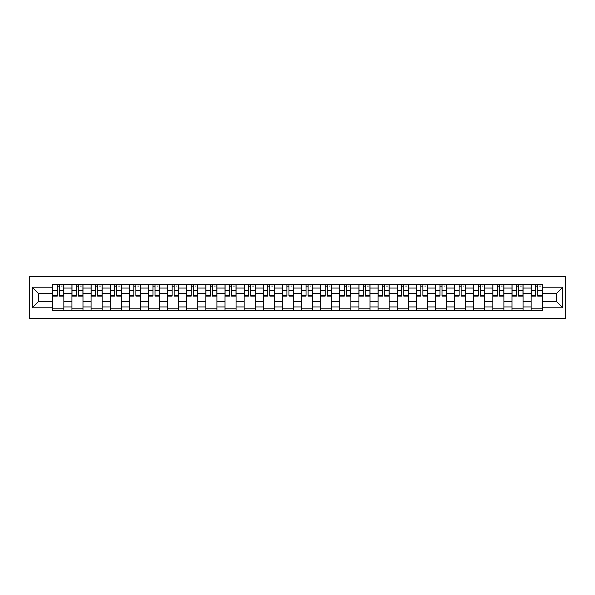 <?xml version="1.0" encoding="UTF-8"?>
<svg xmlns="http://www.w3.org/2000/svg" width="595" height="595" viewBox="0 0 595 595"><rect width="100%" height="100%" fill="white"/><g stroke="black" fill="none" stroke-linecap="round" stroke-linejoin="round"><path stroke-width="0.89" d="M29.75 318.533L565.25 318.533L565.25 276.467L29.75 276.467L29.75 318.533M71.943 310.687L71.943 288.054L63.851 288.054L63.851 310.687M63.851 288.054L63.851 284.313M71.943 288.054L71.943 284.313M82.98 284.313L82.98 310.687M91.08 310.687L91.08 284.313M102.117 284.313L102.117 310.687M110.209 310.687L110.209 284.313M121.246 284.313L121.246 310.687M129.346 310.687L129.346 284.313M140.383 284.313L140.383 310.687M148.475 310.687L148.475 284.313M159.519 284.313L159.519 310.687M167.612 310.687L167.612 284.313M178.649 284.313L178.649 310.687M186.748 310.687L186.748 284.313M197.785 284.313L197.785 310.687M205.877 310.687L205.877 284.313M216.915 284.313L216.915 310.687M225.014 310.687L225.014 284.313M236.051 284.313L236.051 310.687M244.143 310.687L244.143 284.313M255.188 284.313L255.188 310.687M263.28 310.687L263.28 284.313M274.317 284.313L274.317 310.687M282.417 310.687L282.417 284.313M293.454 284.313L293.454 310.687M301.546 310.687L301.546 284.313M312.583 284.313L312.583 310.687M320.683 310.687L320.683 284.313M331.72 284.313L331.72 310.687M339.812 310.687L339.812 284.313M350.857 284.313L350.857 310.687M358.949 310.687L358.949 284.313M369.986 284.313L369.986 310.687M378.085 310.687L378.085 284.313M389.123 284.313L389.123 310.687M397.215 310.687L397.215 284.313M408.252 284.313L408.252 310.687M416.351 310.687L416.351 284.313M427.389 284.313L427.389 310.687M435.481 310.687L435.481 284.313M446.525 284.313L446.525 310.687M454.617 310.687L454.617 284.313M465.654 284.313L465.654 310.687M473.754 310.687L473.754 284.313M484.791 284.313L484.791 310.687M492.883 310.687L492.883 284.313M503.92 284.313L503.92 310.687M512.02 310.687L512.02 284.313M523.057 284.313L523.057 310.687M531.149 310.687L531.149 284.313M531.149 301.301L523.057 301.301M512.02 301.301L503.92 301.301M492.883 301.301L484.791 301.301M473.754 301.301L465.654 301.301M454.617 301.301L446.525 301.301M435.481 301.301L427.389 301.301M416.351 301.301L408.252 301.301M397.215 301.301L389.123 301.301M378.085 301.301L369.986 301.301M358.949 301.301L350.857 301.301M339.812 301.301L331.72 301.301M320.683 301.301L312.583 301.301M301.546 301.301L293.454 301.301M282.417 301.301L274.317 301.301M263.28 301.301L255.188 301.301M244.143 301.301L236.051 301.301M225.014 301.301L216.915 301.301M205.877 301.301L197.785 301.301M186.748 301.301L178.649 301.301M167.612 301.301L159.519 301.301M148.475 301.301L140.383 301.301M129.346 301.301L121.246 301.301M110.209 301.301L102.117 301.301M91.08 301.301L82.98 301.301M71.943 301.301L63.851 301.301M531.149 293.699L523.057 293.699M512.02 293.699L503.92 293.699M492.883 293.699L484.791 293.699M473.754 293.699L465.654 293.699M454.617 293.699L446.525 293.699M435.481 293.699L427.389 293.699M416.351 293.699L408.252 293.699M397.215 293.699L389.123 293.699M378.085 293.699L369.986 293.699M358.949 293.699L350.857 293.699M339.812 293.699L331.72 293.699M320.683 293.699L312.583 293.699M301.546 293.699L293.454 293.699M282.417 293.699L274.317 293.699M263.28 293.699L255.188 293.699M244.143 293.699L236.051 293.699M225.014 293.699L216.915 293.699M205.877 293.699L197.785 293.699M186.748 293.699L178.649 293.699M167.612 293.699L159.519 293.699M148.475 293.699L140.383 293.699M129.346 293.699L121.246 293.699M110.209 293.699L102.117 293.699M91.08 293.699L82.98 293.699M71.943 293.699L63.851 293.699M38.705 301.301L52.806 301.301L52.806 293.699L38.705 293.699L38.705 301.301L32.204 307.801L32.204 287.199L52.806 287.199L52.806 293.699M542.194 293.699L542.194 301.301L556.295 301.301L556.295 293.699L542.194 293.699L542.194 284.313L52.806 284.313L52.806 287.199M542.194 287.199L562.796 287.199L562.796 307.801L542.194 307.801L542.194 301.301M52.806 301.301L52.806 310.687L542.194 310.687L542.194 307.801M52.806 307.801L32.204 307.801M63.851 308.842L52.806 308.842M57.284 286.158L59.374 286.158M82.98 308.842L71.943 308.842M76.42 286.158L78.503 286.158M102.117 308.842L91.08 308.842M95.55 286.158L97.639 286.158M121.246 308.842L110.209 308.842M114.686 286.158L116.769 286.158M140.383 308.842L129.346 308.842M133.823 286.158L135.905 286.158M159.519 308.842L148.475 308.842M152.952 286.158L155.042 286.158M178.649 308.842L167.612 308.842M172.089 286.158L174.171 286.158M197.785 308.842L186.748 308.842M191.218 286.158L193.308 286.158M216.915 308.842L205.877 308.842M210.355 286.158L212.437 286.158M236.051 308.842L225.014 308.842M229.492 286.158L231.574 286.158M255.188 308.842L244.143 308.842M248.621 286.158L250.711 286.158M274.317 308.842L263.28 308.842M267.757 286.158L269.84 286.158M293.454 308.842L282.417 308.842M286.894 286.158L288.977 286.158M312.583 308.842L301.546 308.842M306.023 286.158L308.106 286.158M331.72 308.842L320.683 308.842M325.16 286.158L327.243 286.158M350.857 308.842L339.812 308.842M344.289 286.158L346.379 286.158M369.986 308.842L358.949 308.842M363.426 286.158L365.509 286.158M389.123 308.842L378.085 308.842M382.563 286.158L384.645 286.158M408.252 308.842L397.215 308.842M401.692 286.158L403.782 286.158M427.389 308.842L416.351 308.842M420.829 286.158L422.911 286.158M446.525 308.842L435.481 308.842M439.958 286.158L442.048 286.158M465.654 308.842L454.617 308.842M459.095 286.158L461.177 286.158M484.791 308.842L473.754 308.842M478.231 286.158L480.314 286.158M503.92 308.842L492.883 308.842M497.361 286.158L499.45 286.158M523.057 308.842L512.02 308.842M516.497 286.158L518.58 286.158M542.194 308.842L531.149 308.842M535.626 286.158L537.716 286.158M32.204 287.199L38.705 293.699M556.295 301.301L562.796 307.801M556.295 293.699L562.796 287.199M59.374 296.087L59.374 284.44L63.784 284.44L63.784 296.087L59.374 296.087M57.284 286.031L59.374 286.031M61.211 286.031L62.192 286.031M55.447 284.44L52.873 284.44L52.873 296.087L57.284 296.087L57.284 284.44L61.211 284.44M78.503 296.087L78.503 284.44L82.921 284.44L82.921 296.087L78.503 296.087M76.42 286.031L78.503 286.031M80.347 286.031L81.322 286.031M74.576 284.44L72.002 284.44L72.002 296.087L76.42 296.087L76.42 284.44L80.347 284.44M97.639 296.087L97.639 284.44L102.05 284.44L102.05 296.087L97.639 296.087M95.55 286.031L97.639 286.031M99.477 286.031L100.458 286.031M93.713 284.44L91.139 284.44L91.139 296.087L95.55 296.087L95.55 284.44L99.477 284.44M116.769 296.087L116.769 284.44L121.187 284.44L121.187 296.087L116.769 296.087M114.686 286.031L116.769 286.031M118.613 286.031L119.595 286.031M112.849 284.44L110.268 284.44L110.268 296.087L114.686 296.087L114.686 284.44L118.613 284.44M135.905 296.087L135.905 284.44L140.323 284.44L140.323 296.087L135.905 296.087M133.823 286.031L135.905 286.031M137.743 286.031L138.724 286.031M131.978 284.44L129.405 284.44L129.405 296.087L133.823 296.087L133.823 284.44L137.743 284.44M155.042 296.087L155.042 284.44L159.453 284.44L159.453 296.087L155.042 296.087M152.952 286.031L155.042 286.031M156.879 286.031L157.861 286.031M151.115 284.44L148.542 284.44L148.542 296.087L152.952 296.087L152.952 284.44L156.879 284.44M174.171 296.087L174.171 284.44L178.589 284.44L178.589 296.087L174.171 296.087M172.089 286.031L174.171 286.031M176.016 286.031L176.998 286.031M170.252 284.44L167.671 284.44L167.671 296.087L172.089 296.087L172.089 284.44L176.016 284.44M193.308 296.087L193.308 284.44L197.726 284.44L197.726 296.087L193.308 296.087M191.218 286.031L193.308 286.031M195.145 286.031L196.127 286.031M189.381 284.44L186.808 284.44L186.808 296.087L191.218 296.087L191.218 284.44L195.145 284.44M212.437 296.087L212.437 284.44L216.855 284.44L216.855 296.087L212.437 296.087M210.355 286.031L212.437 286.031M214.282 286.031L215.264 286.031M208.518 284.44L205.937 284.44L205.937 296.087L210.355 296.087L210.355 284.44L214.282 284.44M231.574 296.087L231.574 284.44L235.992 284.44L235.992 296.087L231.574 296.087M229.492 286.031L231.574 286.031M233.411 286.031L234.393 286.031M227.647 284.44L225.074 284.44L225.074 296.087L229.492 296.087L229.492 284.44L233.411 284.44M250.711 296.087L250.711 284.44L255.121 284.44L255.121 296.087L250.711 296.087M248.621 286.031L250.711 286.031M252.548 286.031L253.53 286.031M246.784 284.44L244.21 284.44L244.21 296.087L248.621 296.087L248.621 284.44L252.548 284.44M269.84 296.087L269.84 284.44L274.258 284.44L274.258 296.087L269.84 296.087M267.757 286.031L269.84 286.031M271.684 286.031L272.666 286.031M265.92 284.44L263.34 284.44L263.34 296.087L267.757 296.087L267.757 284.44L271.684 284.44M288.977 296.087L288.977 284.44L293.395 284.44L293.395 296.087L288.977 296.087M286.894 286.031L288.977 286.031M290.814 286.031L291.795 286.031M285.05 284.44L282.476 284.44L282.476 296.087L286.894 296.087L286.894 284.44L290.814 284.44M308.106 296.087L308.106 284.44L312.524 284.44L312.524 296.087L308.106 296.087M306.023 286.031L308.106 286.031M309.95 286.031L310.932 286.031M304.186 284.44L301.606 284.44L301.606 296.087L306.023 296.087L306.023 284.44L309.95 284.44M327.243 296.087L327.243 284.44L331.66 284.44L331.66 296.087L327.243 296.087M325.16 286.031L327.243 286.031M329.08 286.031L330.061 286.031M323.316 284.44L320.742 284.44L320.742 296.087L325.16 296.087L325.16 284.44L329.08 284.44M346.379 296.087L346.379 284.44L350.79 284.44L350.79 296.087L346.379 296.087M344.289 286.031L346.379 286.031M348.216 286.031L349.198 286.031M342.452 284.44L339.879 284.44L339.879 296.087L344.289 296.087L344.289 284.44L348.216 284.44M365.509 296.087L365.509 284.44L369.926 284.44L369.926 296.087L365.509 296.087M363.426 286.031L365.509 286.031M367.353 286.031L368.335 286.031M361.589 284.44L359.008 284.44L359.008 296.087L363.426 296.087L363.426 284.44L367.353 284.44M384.645 296.087L384.645 284.44L389.063 284.44L389.063 296.087L384.645 296.087M382.563 286.031L384.645 286.031M386.482 286.031L387.464 286.031M380.718 284.44L378.145 284.44L378.145 296.087L382.563 296.087L382.563 284.44L386.482 284.44M403.782 296.087L403.782 284.44L408.192 284.44L408.192 296.087L403.782 296.087M401.692 286.031L403.782 286.031M405.619 286.031L406.601 286.031M399.855 284.44L397.274 284.44L397.274 296.087L401.692 296.087L401.692 284.44L405.619 284.44M422.911 296.087L422.911 284.44L427.329 284.44L427.329 296.087L422.911 296.087M420.829 286.031L422.911 286.031M424.748 286.031L425.73 286.031M418.984 284.44L416.411 284.44L416.411 296.087L420.829 296.087L420.829 284.44L424.748 284.44M442.048 296.087L442.048 284.44L446.458 284.44L446.458 296.087L442.048 296.087M439.958 286.031L442.048 286.031M443.885 286.031L444.867 286.031M438.121 284.44L435.547 284.44L435.547 296.087L439.958 296.087L439.958 284.44L443.885 284.44M461.177 296.087L461.177 284.44L465.595 284.44L465.595 296.087L461.177 296.087M459.095 286.031L461.177 286.031M463.022 286.031L464.003 286.031M457.257 284.44L454.677 284.44L454.677 296.087L459.095 296.087L459.095 284.44L463.022 284.44M480.314 296.087L480.314 284.44L484.732 284.44L484.732 296.087L480.314 296.087M478.231 286.031L480.314 286.031M482.151 286.031L483.133 286.031M476.387 284.44L473.813 284.44L473.813 296.087L478.231 296.087L478.231 284.44L482.151 284.44M499.45 296.087L499.45 284.44L503.861 284.44L503.861 296.087L499.45 296.087M497.361 286.031L499.45 286.031M501.288 286.031L502.269 286.031M495.523 284.44L492.95 284.44L492.95 296.087L497.361 296.087L497.361 284.44L501.288 284.44M518.58 296.087L518.58 284.44L522.998 284.44L522.998 296.087L518.58 296.087M516.497 286.031L518.58 286.031M520.424 286.031L521.399 286.031M514.653 284.44L512.079 284.44L512.079 296.087L516.497 296.087L516.497 284.44L520.424 284.44M537.716 296.087L537.716 284.44L542.127 284.44L542.127 296.087L537.716 296.087M535.626 286.031L537.716 286.031M539.553 286.031L540.535 286.031M533.789 284.44L531.216 284.44L531.216 296.087L535.626 296.087L535.626 284.44L539.553 284.44M512.02 288.054L503.92 288.054M492.883 288.054L484.791 288.054M473.754 288.054L465.654 288.054M454.617 288.054L446.525 288.054M435.481 288.054L427.389 288.054M416.351 288.054L408.252 288.054M397.215 288.054L389.123 288.054M378.085 288.054L369.986 288.054M358.949 288.054L350.857 288.054M339.812 288.054L331.72 288.054M320.683 288.054L312.583 288.054M301.546 288.054L293.454 288.054M282.417 288.054L274.317 288.054M263.28 288.054L255.188 288.054M244.143 288.054L236.051 288.054M225.014 288.054L216.915 288.054M205.877 288.054L197.785 288.054M186.748 288.054L178.649 288.054M167.612 288.054L159.519 288.054M148.475 288.054L140.383 288.054M129.346 288.054L121.246 288.054M110.209 288.054L102.117 288.054M91.08 288.054L82.98 288.054M531.149 288.054L523.057 288.054M512.02 306.946L503.92 306.946M492.883 306.946L484.791 306.946M473.754 306.946L465.654 306.946M454.617 306.946L446.525 306.946M435.481 306.946L427.389 306.946M416.351 306.946L408.252 306.946M397.215 306.946L389.123 306.946M378.085 306.946L369.986 306.946M358.949 306.946L350.857 306.946M339.812 306.946L331.72 306.946M320.683 306.946L312.583 306.946M301.546 306.946L293.454 306.946M282.417 306.946L274.317 306.946M263.28 306.946L255.188 306.946M244.143 306.946L236.051 306.946M225.014 306.946L216.915 306.946M205.877 306.946L197.785 306.946M186.748 306.946L178.649 306.946M167.612 306.946L159.519 306.946M148.475 306.946L140.383 306.946M129.346 306.946L121.246 306.946M110.209 306.946L102.117 306.946M91.08 306.946L82.98 306.946M71.943 306.946L63.851 306.946M531.149 306.946L523.057 306.946M59.374 295.67L63.784 295.67M59.374 290.397L63.784 290.397M52.873 295.67L57.284 295.67M52.873 290.397L57.284 290.397M78.503 295.67L82.921 295.67M78.503 290.397L82.921 290.397M72.002 295.67L76.42 295.67M72.002 290.397L76.42 290.397M97.639 295.67L102.05 295.67M97.639 290.397L102.05 290.397M91.139 295.67L95.55 295.67M91.139 290.397L95.55 290.397M116.769 295.67L121.187 295.67M116.769 290.397L121.187 290.397M110.268 295.67L114.686 295.67M110.268 290.397L114.686 290.397M135.905 295.67L140.323 295.67M135.905 290.397L140.323 290.397M129.405 295.67L133.823 295.67M129.405 290.397L133.823 290.397M155.042 295.67L159.453 295.67M155.042 290.397L159.453 290.397M148.542 295.67L152.952 295.67M148.542 290.397L152.952 290.397M174.171 295.67L178.589 295.67M174.171 290.397L178.589 290.397M167.671 295.67L172.089 295.67M167.671 290.397L172.089 290.397M193.308 295.67L197.726 295.67M193.308 290.397L197.726 290.397M186.808 295.67L191.218 295.67M186.808 290.397L191.218 290.397M212.437 295.67L216.855 295.67M212.437 290.397L216.855 290.397M205.937 295.67L210.355 295.67M205.937 290.397L210.355 290.397M231.574 295.67L235.992 295.67M231.574 290.397L235.992 290.397M225.074 295.67L229.492 295.67M225.074 290.397L229.492 290.397M250.711 295.67L255.121 295.67M250.711 290.397L255.121 290.397M244.21 295.67L248.621 295.67M244.21 290.397L248.621 290.397M269.84 295.67L274.258 295.67M269.84 290.397L274.258 290.397M263.34 295.67L267.757 295.67M263.34 290.397L267.757 290.397M288.977 295.67L293.395 295.67M288.977 290.397L293.395 290.397M282.476 295.67L286.894 295.67M282.476 290.397L286.894 290.397M308.106 295.67L312.524 295.67M308.106 290.397L312.524 290.397M301.606 295.67L306.023 295.67M301.606 290.397L306.023 290.397M327.243 295.67L331.66 295.67M327.243 290.397L331.66 290.397M320.742 295.67L325.16 295.67M320.742 290.397L325.16 290.397M346.379 295.67L350.79 295.67M346.379 290.397L350.79 290.397M339.879 295.67L344.289 295.67M339.879 290.397L344.289 290.397M365.509 295.67L369.926 295.67M365.509 290.397L369.926 290.397M359.008 295.67L363.426 295.67M359.008 290.397L363.426 290.397M384.645 295.67L389.063 295.67M384.645 290.397L389.063 290.397M378.145 295.67L382.563 295.67M378.145 290.397L382.563 290.397M403.782 295.67L408.192 295.67M403.782 290.397L408.192 290.397M397.274 295.67L401.692 295.67M397.274 290.397L401.692 290.397M422.911 295.67L427.329 295.67M422.911 290.397L427.329 290.397M416.411 295.67L420.829 295.67M416.411 290.397L420.829 290.397M442.048 295.67L446.458 295.67M442.048 290.397L446.458 290.397M435.547 295.67L439.958 295.67M435.547 290.397L439.958 290.397M461.177 295.67L465.595 295.67M461.177 290.397L465.595 290.397M454.677 295.67L459.095 295.67M454.677 290.397L459.095 290.397M480.314 295.67L484.732 295.67M480.314 290.397L484.732 290.397M473.813 295.67L478.231 295.67M473.813 290.397L478.231 290.397M499.45 295.67L503.861 295.67M499.45 290.397L503.861 290.397M492.95 295.67L497.361 295.67M492.95 290.397L497.361 290.397M518.58 295.67L522.998 295.67M518.58 290.397L522.998 290.397M512.079 295.67L516.497 295.67M512.079 290.397L516.497 290.397M537.716 295.67L542.127 295.67M537.716 290.397L542.127 290.397M531.216 295.67L535.626 295.67M531.216 290.397L535.626 290.397"/></g></svg>
